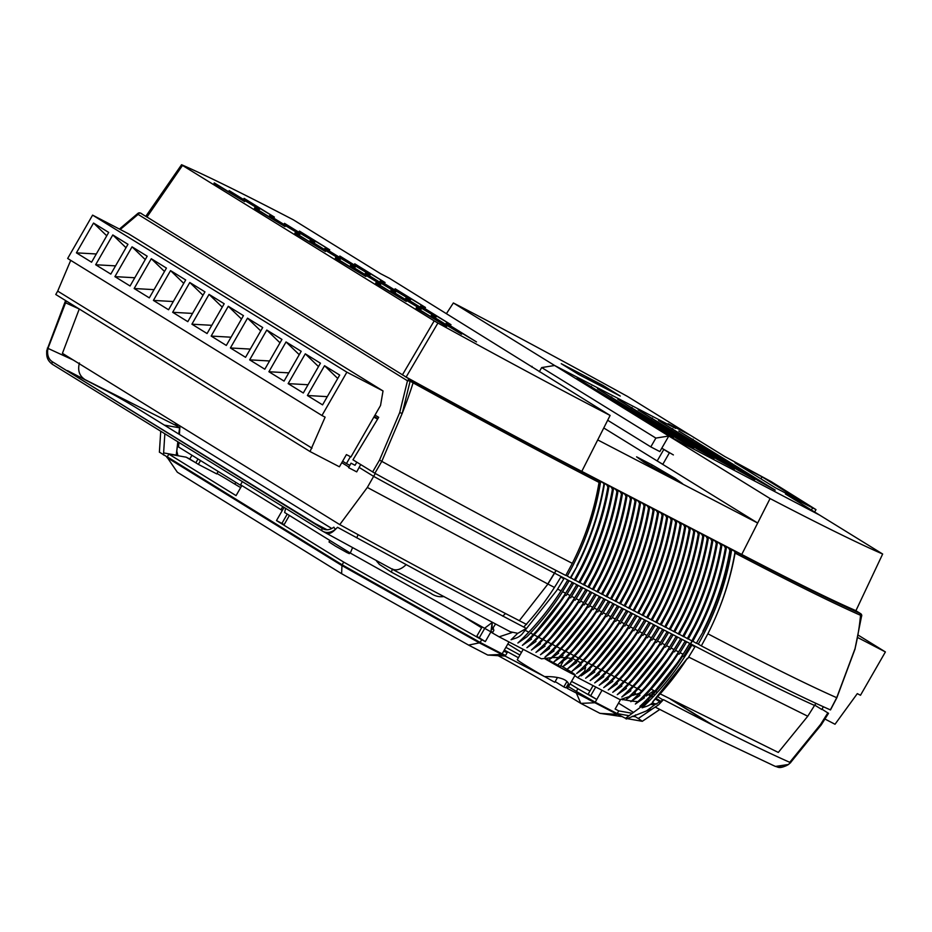 <?xml version="1.0" encoding="UTF-8"?>
<svg xmlns="http://www.w3.org/2000/svg" width="932" height="932" viewBox="0 0 932 932"><rect width="100%" height="100%" fill="white"/><g stroke="black" fill="none" stroke-linecap="round" stroke-linejoin="round"><path stroke-width="1.4" d="M724.921 545.954L725.597 546.327A220.884 167.597 117.5 0 1 725.585 546.455M720.401 543.601L721.088 543.985A220.884 167.597 117.5 0 1 721.065 544.113M715.881 541.259L716.568 541.632A220.884 167.597 117.5 0 1 716.545 541.76M711.372 538.906L712.048 539.29A220.884 167.597 117.5 0 1 712.025 539.418M702.332 534.211L703.008 534.595A220.884 167.597 117.5 0 1 702.984 534.723M697.812 531.869L698.487 532.242A220.884 167.597 117.5 0 1 698.476 532.37M693.292 529.516L693.967 529.9A220.884 167.597 117.5 0 1 693.956 530.028M688.771 527.174L689.459 527.547A220.884 167.597 117.5 0 1 689.435 527.675M684.251 524.821L684.938 525.205A220.884 167.597 117.5 0 1 684.915 525.333M679.743 522.479L680.418 522.852A220.884 167.597 117.5 0 1 680.395 522.98M675.222 520.126L675.898 520.51A220.884 167.597 117.5 0 1 675.875 520.639M670.702 517.784L671.378 518.157A220.884 167.597 117.5 0 1 671.355 518.285M666.182 515.431L666.858 515.815A220.884 167.597 117.5 0 1 666.846 515.944M657.142 510.736L657.829 511.12A220.884 167.597 117.5 0 1 657.806 511.249M602.922 482.566L603.598 482.951A220.884 167.597 117.5 0 1 603.587 483.079M625.512 494.31L626.199 494.694A220.884 167.597 117.5 0 1 626.176 494.81M611.963 487.261L612.639 487.646A220.884 167.597 117.5 0 1 612.615 487.774M616.483 489.615L617.159 489.999A220.884 167.597 117.5 0 1 617.135 490.115M621.003 491.956L621.679 492.341A220.884 167.597 117.5 0 1 621.656 492.469M634.552 499.004L635.228 499.389A220.884 167.597 117.5 0 1 635.216 499.505M648.113 506.041L648.788 506.425A220.884 167.597 117.5 0 1 648.765 506.554M652.633 508.394L653.309 508.767A220.884 167.597 117.5 0 1 653.285 508.895M661.662 513.089L662.337 513.462A220.884 167.597 117.5 0 1 662.326 513.59M643.593 503.699L644.268 504.072A220.884 167.597 117.5 0 1 644.245 504.2M639.072 501.346L639.748 501.731A220.884 167.597 117.5 0 1 639.725 501.859M630.032 496.651L630.708 497.036A220.884 167.597 117.5 0 1 630.696 497.164M607.443 484.92L608.118 485.304A220.884 167.597 117.5 0 1 608.095 485.421M706.852 536.564L707.528 536.937A220.884 167.597 117.5 0 1 707.505 537.065M145.788 216.352L181.565 164.719A628.96 23.044 -150.1 0 1 288.873 217.505A628.96 23.044 -150.1 0 1 293.382 219.847L380.512 273.659L389.553 278.353L610.111 415.451A628.96 23.044 -150.1 0 1 437.912 323.043L406.119 377.064L145.986 216.41M446.51 313.525L453.36 302.958A628.96 23.044 -150.1 0 1 457.822 305.265A628.96 23.044 -150.1 0 1 627.597 396.496L690.461 435.326L668.139 423.722L690.461 435.326L724.816 456.54L771.067 481.553L816.001 509.618L785.443 493.983L882.662 554.027L855.926 610.681A633.329 23.207 -150.1 0 1 855.599 610.53A633.329 23.207 29.9 0 1 741.744 554.47L581.789 471.382A633.329 23.207 -150.1 0 1 406.119 377.064M703.345 631.43L696.332 643.29L703.345 631.43C716.498 605.381 725.492 578.434 730.327 550.614A2.342 1.782 -62.5 0 0 729.628 548.633L734.416 551.115L735.092 553.095C730.129 580.799 721.065 607.687 707.877 633.783L707.866 633.783C765.23 663.817 808.172 685.113 836.726 697.695L836.155 697.311L836.726 697.695L830.365 709.881L829.806 709.462L830.365 709.881A677.273 24.815 -150.1 0 1 701.33 645.888L696.938 643.313M696.332 643.29L692.208 640.878M724.816 545.919L725.993 546.746L726.273 548.424A2.342 1.782 117.5 0 1 726.261 548.505C721.426 576.337 712.432 603.272 699.28 629.321L692.767 641.437L687.688 638.537M720.296 543.577L721.473 544.393L721.752 546.082A2.342 1.782 117.5 0 1 721.741 546.152C716.906 573.984 707.912 600.919 694.759 626.968L688.247 639.084L683.179 636.183M715.776 541.224L716.953 542.051L717.232 543.729A2.342 1.782 117.5 0 1 717.221 543.81C712.386 571.642 703.392 598.577 690.251 624.626L683.727 636.742L678.659 633.842M711.256 538.882L712.432 539.698L712.724 541.387A2.342 1.782 117.5 0 1 712.712 541.457C707.866 569.289 698.872 596.224 685.731 622.273L679.207 634.389L674.139 631.488M706.747 536.529L707.912 537.356L708.203 539.034A2.342 1.782 117.5 0 1 708.192 539.115C703.357 566.947 694.363 593.882 681.21 619.931L674.686 632.047L669.619 629.147M702.227 534.187L703.392 535.003L703.683 536.692A2.342 1.782 117.5 0 1 703.672 536.762C698.837 564.594 689.843 591.54 676.69 617.578L670.166 629.694L665.098 626.793M697.707 531.834L698.872 532.661L699.163 534.339A2.342 1.782 117.5 0 1 699.151 534.42C694.317 562.252 685.323 589.187 672.17 615.237L665.646 627.352L660.578 624.452M693.187 529.493L694.363 530.308L694.643 531.997A2.342 1.782 117.5 0 1 694.631 532.067C689.797 559.899 680.803 586.845 667.65 612.883L661.138 624.999L656.058 622.098M688.666 527.139L689.843 527.966L690.123 529.644A2.342 1.782 117.5 0 1 690.111 529.726C685.276 557.557 676.283 584.492 663.141 610.542A225.171 170.847 117.5 0 1 663.13 610.542L656.617 622.658L651.55 619.757M684.146 524.798L685.323 525.613L685.614 527.302A2.342 1.782 117.5 0 1 685.603 527.372C680.756 555.204 671.762 582.15 658.621 608.188L652.097 620.304L647.029 617.403M679.626 522.444L680.803 523.271L681.094 524.949A2.342 1.782 117.5 0 1 681.082 525.031C676.236 552.862 667.242 579.797 654.101 605.847L647.577 617.963L642.509 615.062M675.118 520.103L676.283 520.918L676.574 522.607A2.342 1.782 117.5 0 1 676.562 522.677C671.727 550.509 662.734 577.456 649.581 603.493L643.057 615.609L637.989 612.708M670.597 517.749L671.762 518.576L672.054 520.254A2.342 1.782 117.5 0 1 672.042 520.336C667.207 548.167 658.213 575.102 645.061 601.152L638.537 613.268L633.469 610.367M666.077 515.408L667.254 516.223L667.533 517.912A2.342 1.782 117.5 0 1 667.522 517.982C662.687 545.814 653.693 572.761 640.54 598.798L634.016 610.914L628.949 608.014M661.557 513.054L662.734 513.882L663.013 515.571A2.342 1.782 117.5 0 1 663.002 515.641C658.167 543.472 649.173 570.407 636.02 596.457L629.508 608.573L624.44 605.672M657.037 510.713L658.213 511.528L658.493 513.217A2.342 1.782 117.5 0 1 658.481 513.287C653.647 541.119 644.653 568.066 631.512 594.103L624.988 606.219L619.92 603.319M652.517 508.359L653.693 509.187L653.984 510.876A2.342 1.782 117.5 0 1 653.973 510.946C649.126 538.778 640.133 565.712 626.991 591.762L620.467 603.878L615.4 600.977M648.008 506.018L649.173 506.833L649.464 508.523A2.342 1.782 117.5 0 1 649.453 508.592C644.606 536.424 635.612 563.371 622.471 589.408L615.947 601.524L610.879 598.624M643.488 503.664L644.653 504.492L644.944 506.181A2.342 1.782 117.5 0 1 644.932 506.251C640.098 534.083 631.104 561.017 617.951 587.067L611.427 599.183L606.359 596.282M638.968 501.323L640.133 502.138L640.424 503.828A2.342 1.782 117.5 0 1 640.412 503.897C635.577 531.729 626.584 558.676 613.431 584.713L606.907 596.841L601.839 593.929M634.447 498.981L635.624 499.797L635.904 501.486A2.342 1.782 117.5 0 1 635.892 501.556C631.057 529.388 622.063 556.322 608.911 582.372L602.398 594.488L597.319 591.587M629.927 496.628L631.104 497.443L631.383 499.133A2.342 1.782 117.5 0 1 631.372 499.203C626.537 527.034 617.543 553.981 604.39 580.019L597.878 592.146L592.81 589.234M625.407 494.286L626.584 495.102L626.863 496.791A2.342 1.782 117.5 0 1 626.852 496.861C622.017 524.693 613.023 551.628 599.882 577.677L593.358 589.793L588.29 586.892M620.887 491.933L622.063 492.748L622.355 494.438A2.342 1.782 117.5 0 1 622.343 494.508C617.497 522.339 608.503 549.286 595.362 575.324A225.171 170.847 117.5 0 1 595.362 575.335L588.838 587.451L583.77 584.55M616.378 489.591L617.543 490.407L617.834 492.096A2.342 1.782 117.5 0 1 617.823 492.166C612.976 519.998 603.994 546.933 590.841 572.982L584.317 585.098L579.25 582.197M611.858 487.238L613.023 488.053L613.314 489.743A2.342 1.782 117.5 0 1 613.303 489.813C608.468 517.644 599.474 544.591 586.321 570.629A225.171 170.847 117.5 0 1 586.321 570.64L579.797 582.756L574.729 579.855M607.338 484.896L608.503 485.712L608.794 487.401A2.342 1.782 117.5 0 1 608.782 487.471C603.948 515.303 594.954 542.238 581.801 568.287L575.277 580.403L570.209 577.502M602.818 482.543L603.994 483.358L604.274 485.048A2.342 1.782 117.5 0 1 604.262 485.118C599.427 512.95 590.434 539.896 577.281 565.934A225.171 170.847 117.5 0 1 577.281 565.945L570.768 578.061L565.899 575.23M565.771 575.463L572.318 563.359L565.771 575.463A677.273 24.815 -150.1 0 1 374.874 473.258L352.96 459.802L378.695 417.326L375.025 415.066M372.625 471.953L379.522 460.082L399.688 412.62L407.482 380.78L138.099 214.407L120.24 229.493M431.283 315.447L461.596 334.169L431.038 315.866M416.371 307.7L446.684 326.421L416.126 308.119M446.195 323.194L476.508 341.916L445.95 323.614M405.77 298.228L436.083 316.95L405.525 298.648M375.945 282.734L406.259 301.455L375.701 283.165M390.858 290.481L421.171 309.203L390.613 290.912M420.682 305.976L450.995 324.697L420.437 306.395M395.168 288.757L425.493 307.478L394.923 289.188M380.268 281.01L410.581 299.731L380.023 281.441M365.356 273.262L395.669 291.984L365.111 273.693M350.444 265.515L380.757 284.237L350.199 265.946M335.532 257.768L365.845 276.489L335.287 258.199M295.106 232.814L325.419 251.535L294.861 233.233M310.018 240.561L340.331 259.282L309.773 240.98M324.93 248.308L355.243 267.03L324.685 248.728M339.842 256.044L370.155 274.777L339.598 256.475M354.754 263.791L385.067 282.512L354.51 264.222M299.428 231.089L329.742 249.811L299.184 231.509M284.516 223.342L314.83 242.064L284.272 223.762M269.604 215.595L299.918 234.316L269.36 216.014M254.692 207.848L285.006 226.569L254.448 208.279M214.267 182.882L244.592 201.603L214.034 183.313M229.179 190.629L259.492 209.35L228.934 191.06M244.091 198.376L274.404 217.098L243.846 198.807M402.391 374.909L434.184 320.876L182.497 165.43L146.918 217.121M434.184 320.876L437.912 323.043M655.173 459.709L757.669 523.015L597.715 439.916L610.111 415.451L581.789 471.382M181.565 164.719L182.497 165.43M453.36 302.958L554.622 365.495L675.712 428.405L668.139 423.722L675.712 428.405L554.622 365.495L770.065 498.55L757.669 523.015M662.757 464.392L669.374 452.882L661.79 448.199L668.803 436.013L655.872 438.087L541.69 367.569L554.622 365.495M643.919 462.144L636.591 456.843L652.237 464.975L675.222 478.407L682.55 483.696L643.919 462.144M730.327 550.614L729.873 550.381A2.342 1.782 117.5 0 0 729.884 550.311L728.742 548.167L725.597 546.327M734.416 551.115C790.01 580.217 831.693 600.884 859.467 613.128A652.435 23.906 29.9 0 0 860.586 613.617L855.599 610.53M404.744 376.295L409.975 379.522A652.435 23.906 29.9 0 0 412.946 381.153C484.757 420.647 546.548 453.733 598.321 480.423L599.043 482.415C594.36 510.258 585.447 537.24 572.306 563.359L572.306 563.359C585.459 537.31 594.453 510.363 599.299 482.543A2.342 1.782 -62.5 0 0 598.589 480.562L600.662 481.39A220.5 167.306 117.5 0 1 567.297 575.964M604.262 485.118L603.808 484.885A2.342 1.782 117.5 0 0 603.109 482.904L600.662 481.39M608.782 487.471L607.874 487.005A2.342 1.782 117.5 0 0 607.885 486.923L606.744 484.791L603.598 482.951M613.303 489.813L612.394 489.347A2.342 1.782 117.5 0 0 612.406 489.277L611.264 487.145L608.118 485.304M617.823 492.166L616.914 491.7A2.342 1.782 117.5 0 0 616.926 491.618L615.784 489.486L612.639 487.646M622.343 494.508L621.434 494.042A2.342 1.782 117.5 0 0 621.446 493.972L620.293 491.84L617.159 489.999M626.852 496.861L625.954 496.395A2.342 1.782 117.5 0 0 625.966 496.313L624.813 494.181L621.679 492.341M631.372 499.203L630.475 498.737A2.342 1.782 117.5 0 0 630.486 498.667L629.333 496.535L626.199 494.694M635.892 501.556L634.995 501.09A2.342 1.782 117.5 0 0 635.007 501.008L633.853 498.876L630.708 497.036M640.412 503.897L639.503 503.431A2.342 1.782 117.5 0 0 639.515 503.362L638.373 501.23L635.228 499.389M644.932 506.251L644.024 505.785A2.342 1.782 117.5 0 0 644.035 505.703L642.894 503.571L639.748 501.731M649.453 508.592L648.544 508.126A2.342 1.782 117.5 0 0 648.556 508.057L647.414 505.925L644.268 504.072M653.973 510.946L653.064 510.468A2.342 1.782 117.5 0 0 653.076 510.398L651.922 508.266L648.788 506.425M658.481 513.287L657.584 512.821A2.342 1.782 117.5 0 0 657.596 512.751L656.443 510.62L653.309 508.767M663.002 515.641L662.104 515.163A2.342 1.782 117.5 0 0 662.116 515.093L660.963 512.961L657.829 511.12M667.522 517.982L666.625 517.516A2.342 1.782 117.5 0 0 666.636 517.446L665.483 515.314L662.337 513.462M672.042 520.336L671.133 519.858A2.342 1.782 117.5 0 0 671.145 519.788L670.003 517.656L666.858 515.815M676.562 522.677L675.653 522.211A2.342 1.782 117.5 0 0 675.665 522.141L674.523 520.009L671.378 518.157M681.082 525.031L680.174 524.553A2.342 1.782 117.5 0 0 680.185 524.483L679.032 522.351L675.898 520.51M685.603 527.372L684.694 526.906A2.342 1.782 117.5 0 0 684.705 526.836L683.552 524.704L680.418 522.852M690.111 529.726L689.214 529.248A2.342 1.782 117.5 0 0 689.226 529.178L688.072 527.046L684.938 525.205M694.631 532.067L693.734 531.601A2.342 1.782 117.5 0 0 693.746 531.531L692.592 529.399L689.459 527.547M699.151 534.42L698.254 533.943A2.342 1.782 117.5 0 0 698.266 533.873L697.113 531.741L693.967 529.9M703.672 536.762L702.763 536.296A2.342 1.782 117.5 0 0 702.775 536.226L701.633 534.094L698.487 532.242M708.192 539.115L707.283 538.638A2.342 1.782 117.5 0 0 707.295 538.568L706.153 536.436L703.008 534.595M712.712 541.457L711.803 540.991A2.342 1.782 117.5 0 0 711.815 540.921L710.662 538.778L707.528 536.937M717.221 543.81L716.324 543.333A2.342 1.782 117.5 0 0 716.335 543.263L715.182 541.131L712.048 539.29M721.741 546.152L720.844 545.686A2.342 1.782 117.5 0 0 720.855 545.616L719.702 543.472L716.568 541.632M726.261 548.505L725.364 548.028A2.342 1.782 117.5 0 0 725.376 547.958L724.222 545.826L721.088 543.985M882.662 554.027A628.96 23.044 -150.1 0 1 770.077 498.562L741.744 554.47M729.884 550.311A225.171 170.847 117.5 0 1 702.903 631.197L702.903 631.197C716.044 605.148 725.038 578.213 729.873 550.381M699.28 629.321L698.383 628.844L691.824 640.948M725.364 548.028C720.518 575.86 711.524 602.806 698.383 628.844A225.171 170.847 117.5 0 0 725.376 547.958M694.759 626.968L693.862 626.502L687.303 638.595M720.844 545.686C716.009 573.518 707.015 600.453 693.862 626.502A225.171 170.847 117.5 0 0 720.855 545.616M690.251 624.626L689.342 624.149L682.783 636.253M716.324 543.333C711.489 571.165 702.495 598.111 689.342 624.149A225.171 170.847 117.5 0 0 716.335 543.263M681.21 619.931L680.302 619.454A225.171 170.847 117.5 0 1 680.302 619.465L673.743 631.558M707.283 538.638C702.448 566.47 693.455 593.416 680.302 619.454A225.171 170.847 117.5 0 0 707.295 538.568M676.69 617.578L675.793 617.112A225.171 170.847 117.5 0 1 675.782 617.112L669.223 629.205M702.763 536.296C697.928 564.128 688.934 591.063 675.793 617.112A225.171 170.847 117.5 0 0 702.775 536.226M672.17 615.237L671.273 614.759A225.171 170.847 117.5 0 1 671.273 614.771L664.702 626.863M698.254 533.943C693.408 561.775 684.414 588.721 671.273 614.759A225.171 170.847 117.5 0 0 698.266 533.873M667.65 612.883L666.753 612.417L660.194 624.51M693.734 531.601C688.888 559.433 679.894 586.368 666.753 612.417A225.171 170.847 117.5 0 0 693.746 531.531M663.141 610.542L662.233 610.064A225.171 170.847 117.5 0 1 662.233 610.076L655.674 622.168M689.214 529.248C684.379 557.08 675.385 584.026 662.233 610.064A225.171 170.847 117.5 0 0 689.226 529.178M658.621 608.188L657.712 607.722L651.153 619.815M684.694 526.906C679.859 554.738 670.865 581.673 657.712 607.722A225.171 170.847 117.5 0 0 684.705 526.836M654.101 605.847L653.192 605.381L646.633 617.473M680.174 524.553C675.339 552.385 666.345 579.331 653.192 605.381A225.171 170.847 117.5 0 0 680.185 524.483M649.581 603.493L648.672 603.027L642.113 615.12M675.653 522.211C670.819 550.043 661.825 576.978 648.672 603.027A225.171 170.847 117.5 0 0 675.665 522.141M645.061 601.152L644.163 600.686L637.593 612.778M671.133 519.858C666.298 547.69 657.305 574.636 644.163 600.686A225.171 170.847 117.5 0 0 671.145 519.788M636.02 596.457L635.123 595.991L628.564 608.083M662.104 515.163C657.258 542.995 648.264 569.941 635.123 595.991A225.171 170.847 117.5 0 0 662.116 515.093M581.801 568.287L580.904 567.821L574.333 579.914M607.874 487.005C603.039 514.837 594.045 541.772 580.904 567.821A225.171 170.847 117.5 0 0 607.885 486.923M604.39 580.019L603.493 579.553L596.934 591.645M630.475 498.737C625.628 526.568 616.646 553.503 603.493 579.553A225.171 170.847 117.5 0 0 630.486 498.667M590.841 572.982L589.933 572.516L583.374 584.609M616.914 491.7C612.079 519.532 603.086 546.467 589.933 572.516A225.171 170.847 117.5 0 0 616.926 491.618M595.362 575.324L594.453 574.858L587.894 586.95M621.434 494.042C616.6 521.873 607.606 548.808 594.453 574.858A225.171 170.847 117.5 0 0 621.446 493.972M599.882 577.677L598.973 577.211L592.414 589.304M625.954 496.395C621.12 524.227 612.126 551.162 598.973 577.211A225.171 170.847 117.5 0 0 625.966 496.313M613.431 584.713L612.534 584.248L605.963 596.34M639.503 503.431C634.669 531.263 625.675 558.198 612.534 584.248A225.171 170.847 117.5 0 0 639.515 503.362M626.991 591.762L626.083 591.296L619.524 603.388M653.064 510.468C648.229 538.3 639.236 565.246 626.083 591.296A225.171 170.847 117.5 0 0 653.076 510.398M631.512 594.103L630.603 593.637L624.044 605.73M657.584 512.821C652.75 540.653 643.756 567.588 630.603 593.637A225.171 170.847 117.5 0 0 657.596 512.751M640.54 598.798L639.643 598.332L633.084 610.425M666.625 517.516C661.778 545.348 652.784 572.283 639.643 598.332A225.171 170.847 117.5 0 0 666.636 517.446M622.471 589.408L621.562 588.942L615.004 601.035M648.544 508.126C643.709 535.958 634.715 562.893 621.562 588.942A225.171 170.847 117.5 0 0 648.556 508.057M617.951 587.067L617.042 586.601L610.483 598.693M644.024 505.785C639.189 533.605 630.195 560.551 617.042 586.601A225.171 170.847 117.5 0 0 644.035 505.703M608.911 582.372L608.014 581.906L601.455 593.999M634.995 501.09C630.149 528.922 621.155 555.856 608.014 581.906A225.171 170.847 117.5 0 0 635.007 501.008M586.321 570.629L585.413 570.163L578.854 582.267M612.394 489.347C607.559 517.178 598.565 544.113 585.413 570.163A225.171 170.847 117.5 0 0 612.406 489.277M577.281 565.934L570.291 577.817M603.808 484.885C598.973 512.716 589.979 539.663 576.838 565.701M685.731 622.273L684.822 621.807L678.263 633.9M711.803 540.991C706.969 568.823 697.975 595.758 684.822 621.807A225.171 170.847 117.5 0 0 711.815 540.921M707.866 633.783L701.33 645.888L707.877 633.783C721.019 607.734 730.012 580.787 734.847 552.956A2.342 1.782 117.5 0 0 734.136 550.975M141.699 213.638A2.342 2.225 -66.3 0 0 141.466 213.521L141.699 213.638A652.435 23.906 29.9 0 0 140.581 213.148A2.342 2.225 -66.4 0 0 138.204 213.277A2.342 0.722 -127.5 0 0 137.983 213.323L119.413 229.062M561.262 363.701L578.69 374.466L620.258 396.065L602.829 385.3L561.262 363.701M819.799 515.198L668.803 436.013L819.799 515.198M531.659 366.998L532.032 366.346M572.306 563.359C519.369 536.086 455.865 502.092 381.794 461.363L374.874 473.258M599.299 482.543L599.043 482.415C547.329 455.76 485.351 422.569 413.097 382.842A225.183 103.86 118.8 0 1 402.216 413.365L381.794 461.363L379.522 460.082M412.946 381.153A2.342 1.083 118.8 0 1 413.097 382.842A654.544 23.987 -150.1 0 1 410.115 381.2A2.342 0.676 -170 0 0 407.482 380.78A2.342 1.526 121.7 0 1 409.975 379.522A2.342 1.072 118.8 0 1 410.115 381.2L402.216 413.365L399.688 412.62M836.726 697.695L855.052 648.614L861.646 615.772A2.342 2.225 -66.4 0 0 860.586 613.617A2.342 1.526 121.7 0 1 860.644 613.652A2.342 1.526 121.7 0 1 860.749 613.722M859.467 613.128A2.342 2.225 -66.3 0 1 860.527 615.283A225.183 213.172 113.7 0 1 855.052 648.614L861.646 615.772A654.544 23.987 -150.1 0 1 860.527 615.283C832.812 603.074 791 582.337 735.092 553.095L734.847 552.956M145.8 216.375L140.581 213.148A2.342 1.526 121.7 0 0 138.099 214.407A2.342 0.722 -127.5 0 1 137.983 213.323A2.342 2.342 0 0 1 140.348 213.032L141.466 213.521A2.342 2.225 -66.3 0 0 141.233 213.44M731.69 549.461A220.5 167.306 117.5 0 1 698.336 644.035M651.503 466.268L652.237 464.975M674.57 479.549L675.222 478.407M602.293 386.232L602.829 385.3M356.816 462.19L355.034 465.289L351.014 463.192L348.58 467.643L356.711 471.872L359.146 467.421M517.644 633.352A220.5 167.306 -62.5 0 1 511.062 639.748L515.745 638.187A15.634 11.86 117.5 0 0 522.083 634.075L556.66 590.573L563.825 578.854L560.831 577.001A220.5 167.306 -62.5 0 1 523.702 627.073M568.811 581.44L567.483 580.485A220.884 167.597 -62.5 0 1 518.169 642.824L526.953 636.754A225.171 170.847 -62.5 0 0 561.635 593.16L568.811 581.44M566.155 595.501L573.331 583.793L572.003 582.826A220.884 167.597 -62.5 0 1 522.689 645.165L531.473 639.107M570.675 597.855L577.852 586.135L576.524 585.18A220.884 167.597 -62.5 0 1 527.197 647.519L535.993 641.449M575.195 600.196L582.372 588.488L581.032 587.521A220.884 167.597 -62.5 0 1 531.718 649.86L540.513 643.802M579.704 602.55L586.892 590.83L585.552 589.874A220.884 167.597 -62.5 0 1 536.238 652.214L545.034 646.144M584.224 604.891L591.412 593.183L590.072 592.216A220.884 167.597 -62.5 0 1 540.758 654.555L549.542 648.497M588.744 607.245L595.932 595.525L594.593 594.569A220.884 167.597 -62.5 0 1 545.278 656.909L554.062 650.839M593.265 609.586L600.441 597.878L599.113 596.911A220.884 167.597 -62.5 0 1 549.798 659.25L558.583 653.192M597.785 611.94L604.961 600.22L603.633 599.264A220.884 167.597 -62.5 0 1 554.307 661.603L563.103 655.534M602.305 614.281L609.481 602.573L608.142 601.606A220.884 167.597 -62.5 0 1 558.827 663.945L567.623 657.887M606.814 616.635A225.171 170.847 -62.5 0 0 606.825 616.623L614.002 604.915L612.662 603.959A220.884 167.597 -62.5 0 1 563.347 666.298L572.143 660.229M611.334 618.976L618.522 607.268L617.182 606.301A220.884 167.597 -62.5 0 1 567.868 668.64L576.663 662.582M615.854 621.329A225.171 170.847 -62.5 0 0 615.854 621.318L623.042 609.61L621.702 608.654A220.884 167.597 -62.5 0 1 572.388 670.993L581.172 664.924M620.374 623.671L627.562 611.963L626.222 610.996A220.884 167.597 -62.5 0 1 576.908 673.335L585.692 667.277M590.212 669.619L581.428 675.688A220.884 167.597 -62.5 0 0 630.743 613.349L632.071 614.304L624.894 626.013A225.171 170.847 -62.5 0 0 624.894 626.013M594.733 671.972L585.937 678.03A220.884 167.597 -62.5 0 0 635.263 615.691L636.591 616.658L629.415 628.366M599.253 674.314L590.457 680.383A220.884 167.597 -62.5 0 0 639.771 618.044L641.111 618.999L633.935 630.708M639.771 618.044L639.771 618.044C625.896 641.647 609.377 662.501 590.166 680.57M603.773 676.667L594.977 682.725A220.884 167.597 -62.5 0 0 644.292 620.386L645.631 621.353L638.443 633.061M608.281 679.009L599.497 685.078A220.884 167.597 -62.5 0 0 648.812 622.739L650.152 623.694L642.963 635.403M612.802 681.362L604.018 687.42A220.884 167.597 -62.5 0 0 653.332 625.081L654.672 626.048L647.484 637.756M617.322 683.704L608.538 689.773A220.884 167.597 -62.5 0 0 657.852 627.422L659.18 628.389L652.004 640.098M621.842 686.057L613.058 692.115A220.884 167.597 -62.5 0 0 662.372 629.776L663.701 630.743L656.524 642.451M626.362 688.399L617.567 694.468A220.884 167.597 -62.5 0 0 666.893 632.117L668.221 633.084L661.044 644.793M630.882 690.752L622.087 696.81A220.884 167.597 -62.5 0 0 671.401 634.471L672.741 635.426L665.564 647.146M671.401 634.471L671.401 634.471C657.526 658.074 641.006 678.927 621.795 697.008M635.403 693.093L626.607 699.163A220.884 167.597 -62.5 0 0 675.921 636.812L677.261 637.779L670.073 649.488M639.911 695.447L631.127 701.505A220.884 167.597 -62.5 0 0 680.442 639.166L681.781 640.121L674.593 651.841M644.431 697.788L635.647 703.846A220.884 167.597 -62.5 0 0 684.962 641.507L686.302 642.474L679.113 654.182M648.952 700.142L640.168 706.2A220.884 167.597 -62.5 0 0 689.482 643.861L690.81 644.816L683.634 656.536M653.122 702.146A15.634 11.86 -62.5 0 1 646.785 706.258L642.09 707.819A220.5 167.306 -62.5 0 0 691.87 645.072L694.864 646.924L687.699 658.644M821.977 709.205L828.42 713.271L827.861 712.852L820.544 724.455L789.754 762.306M823.375 706.771L821.803 709.497L814.801 705.174M79.255 309.005L62.421 353.333L339.761 524.611L367.336 487.448L373.639 476.368A663.269 24.302 29.9 0 0 540.35 565.806A663.269 24.302 29.9 0 0 554.482 573.11L556.159 570.5M554.447 587.428L547.923 584.038L554.575 573.157L690.647 643.849A663.269 24.302 -150.1 0 0 705.373 651.526A663.269 24.302 -150.1 0 0 814.638 705.466L815.873 703.322M375.281 473.491L373.627 476.368L359.111 467.398L360.719 464.602M348.906 467.048L341.788 462.656M47.357 348.102L48.126 347.986L66.277 300.989M322.356 531.03L52.6 364.435A2.342 1.526 -58.3 0 1 52.542 364.4A2.342 1.526 -58.3 0 1 52.378 361.767C48.837 359.449 47.264 355.663 47.648 350.397L48.126 347.986M510.317 631.756L517.819 633.329L526.289 628.401L439.718 582.826L337.535 527.314L335.543 529.271A15.634 7.211 118.8 0 1 326.235 533.186L322.484 531.1C326.515 533.442 330.86 532.824 335.543 529.271A2.342 0.85 -128.6 0 1 333.877 527.163C329.777 530.133 325.897 530.564 322.251 528.444L52.378 361.767M616.798 619.815L619.803 621.376M621.318 622.168L624.323 623.729M625.838 624.51L628.844 626.071M630.358 626.863L633.364 628.424M634.878 629.205L637.884 630.766M639.387 631.558L642.393 633.119M643.907 633.9L646.913 635.461M648.427 636.253L651.433 637.814M652.948 638.595L655.953 640.156M657.468 640.948L660.473 642.509M661.988 643.29L664.994 644.851M666.508 645.643L669.514 647.204M671.017 647.985L674.022 649.546M675.537 650.338L678.543 651.899M680.057 652.68L683.063 654.241M615.283 619.034L612.277 617.473M610.763 616.681L607.757 615.12M606.254 614.339L603.249 612.778M601.734 611.986L598.728 610.425M597.214 609.644L594.208 608.083M592.694 607.303L589.688 605.73M588.174 604.95L585.168 603.388M583.653 602.608L580.648 601.035M579.145 600.255L576.127 598.693M574.625 597.913L571.619 596.352M570.104 595.56L567.099 593.999M565.584 593.218L562.578 591.657M561.064 590.865L557.592 589.059M654.893 691.101L652.051 689.633M584.713 661.219L587.51 662.675M589.234 663.572L592.03 665.029M593.742 665.914L596.55 667.37M598.262 668.267L601.07 669.724M602.783 670.609L605.59 672.065M607.303 672.962L610.111 674.418M611.823 675.304L614.631 676.76M616.343 677.657L619.139 679.113M620.863 679.999L623.659 681.455M625.372 682.352L628.18 683.808M629.892 684.694L632.7 686.15M634.412 687.047L637.22 688.503M638.933 689.389L641.74 690.845M585.622 667.347L584.62 671.191L577.747 677.669L620.036 699.641L629.205 696.6M632.91 695.365L639.503 693.175M580.683 662.745L577.898 661.289M576.162 660.392L573.378 658.947M571.281 658.423L567.6 657.899M565.176 657.677L561.017 657.479M558.548 657.444L552.897 657.608M551.336 657.701L541.422 658.808L499.133 636.836L511.924 632.583M583.001 660.334L580.193 658.877M578.481 657.98L575.673 656.524M573.961 655.639L571.153 654.182M569.44 653.285L566.633 651.829M564.92 650.944L562.124 649.488M560.4 648.59L557.604 647.134M555.88 646.249L553.084 644.793M551.371 643.896L548.564 642.439M546.851 641.554L544.043 640.098M542.331 639.201L539.523 637.744M537.811 636.859L535.003 635.403M533.29 634.506L530.494 633.049M528.77 632.164L525.52 630.475M574.811 675.712A35.171 1.293 -150.1 0 1 577.747 677.669M563.045 661.65L560.307 666.415L545.371 658.272M688.666 657.072L807.753 716.23L778.302 752.439L660.625 694.095M657.293 692.359L656.571 691.975M241.633 485.945L178.595 447.01L178.886 442.432M482.007 627.131L476.741 636.288L485.327 641.589L490.931 631.849L350.281 553.049L284.644 512.507L285.6 508.324M491.921 631.896L491.898 632.688L499.133 636.836M622.646 699.513L631.488 701.085M631.814 701.144L637.872 701.645M349.838 552.769L349.337 553.643L346.751 552.478L335.45 546.117L329.008 541.958L329.881 540.443M654.043 690.659L646.121 696.041M177.965 455.725L176.8 451.158M179.503 432.891L179.13 431.749M560.796 665.576A28.927 1.06 -150.1 0 1 575.219 674.989A28.927 1.06 -150.1 0 1 568.835 672.112A28.927 1.06 -150.1 0 1 544.3 658.4M566.248 687.455A28.927 1.06 -150.1 0 1 567.425 688.48C569.72 684.962 568.73 682.038 564.466 679.731C559.969 677.494 553.328 676.446 544.568 676.597A28.927 1.06 -150.1 0 1 517.283 659.693L523.236 649.348M625.558 718.339L567.425 688.48L575.219 674.989M652.272 708.996L638.292 718.502L634.715 716.289M638.292 718.502L642.299 721.31L627.038 718.607M659.809 709.473L642.299 721.31L659.763 709.45M159.477 452.183L346.145 567.46L485.956 646.156L544.568 676.597M163.624 452.917L176.23 455.154L177.826 441.768M177.558 455.515L176.23 455.154M505.598 655.406L507.159 652.691L503.711 651.142L502.15 653.845L505.598 655.406L507.159 652.691L504.084 650.489L507.159 652.691L503.711 651.142L502.15 653.845L480.155 642.428L481.716 639.713L343.71 562.101L276.489 520.58L343.71 562.101L481.716 639.713L480.155 642.428L342.149 564.804L343.71 562.101L342.149 564.804L167.294 456.82L168.843 454.105L186.155 457.181L189.767 459.057L191.945 455.259L189.767 459.057L198.353 464.357L200.543 460.571M504.328 650.07A64.879 2.377 -150.1 0 1 518.413 657.736M568.508 686.663A64.879 2.377 -150.1 0 1 576.349 691.428L577.91 688.725L576.349 691.428L595.198 702.18L596.748 699.478L577.91 688.725A64.879 2.377 -150.1 0 0 570.069 683.948A64.879 2.377 -150.1 0 1 577.91 688.725L596.748 699.478L588.162 694.165L593.067 685.637M629.03 715.706L617.182 713.609L595.198 702.18L602.037 690.286L596.748 699.478L590.69 695.726L595.711 687.001M634.494 716.685L635.519 714.902L634.494 716.685L632.187 716.265M618.743 710.895L617.182 713.609L618.743 710.895L615.132 709.019L620.63 699.443L615.132 709.019L618.743 710.895L632.292 713.306L618.743 710.895M505.878 647.356A64.879 2.377 -150.1 0 1 519.963 655.033A64.879 2.377 -150.1 0 0 505.878 647.356M290.33 516.013A64.879 2.377 -150.1 0 1 289.386 515.501A64.879 2.377 -150.1 0 0 290.33 516.013M240.666 487.622A64.879 2.377 -150.1 0 1 226.989 479.351L216.993 473.468L226.989 479.351A64.879 2.377 -150.1 0 0 240.666 487.622M660.555 702.215L655.837 699.303M652.668 697.346L652.016 696.938M650.396 695.936L648.229 694.608M652.016 703.194L656.955 704.079M626.199 719.015L646.377 710.953L654.986 704.592L650.419 704.429M654.986 704.592L663.456 699.664L658.47 704.93L652.132 709.042L646.377 710.953M690.484 643.756L692.033 641.053M593.824 671.494A225.171 170.847 -62.5 0 0 628.506 627.9L593.929 671.401A15.634 11.86 117.5 0 1 593.824 671.494M598.344 673.848A225.171 170.847 -62.5 0 0 633.026 630.242L598.449 673.743A15.634 11.86 117.5 0 1 598.344 673.848M602.864 676.189A225.171 170.847 -62.5 0 0 637.546 632.595L602.957 676.096A15.634 11.86 117.5 0 1 602.864 676.189M607.384 678.543A225.171 170.847 -62.5 0 0 642.066 634.937L607.478 678.438A15.634 11.86 117.5 0 1 607.384 678.543M611.905 680.884A225.171 170.847 -62.5 0 0 646.587 637.29L611.998 680.791A15.634 11.86 117.5 0 1 611.905 680.884M616.425 683.238A225.171 170.847 -62.5 0 0 651.095 639.632L616.518 683.133A15.634 11.86 117.5 0 1 616.425 683.238M620.933 685.579A225.171 170.847 -62.5 0 0 655.615 641.985L621.038 685.486A15.634 11.86 117.5 0 1 620.933 685.579M625.454 687.933A225.171 170.847 -62.5 0 0 660.136 644.327L625.558 687.828A15.634 11.86 117.5 0 1 625.454 687.933M629.974 690.274A225.171 170.847 -62.5 0 0 664.656 646.68L630.079 690.181A15.634 11.86 117.5 0 1 629.974 690.274M634.494 692.627A225.171 170.847 -62.5 0 0 669.176 649.022L634.587 692.523A15.634 11.86 117.5 0 1 634.494 692.627M639.014 694.969A225.171 170.847 -62.5 0 0 673.696 651.375L639.107 694.876A15.634 11.86 117.5 0 1 639.014 694.969M643.534 697.322A225.171 170.847 -62.5 0 0 678.216 653.716L643.628 697.218A15.634 11.86 117.5 0 1 643.534 697.322M648.055 699.664A225.171 170.847 -62.5 0 0 682.725 656.07L648.148 699.571A15.634 11.86 117.5 0 1 648.055 699.664M652.563 702.017A225.171 170.847 -62.5 0 0 687.245 658.411L652.668 701.913A15.634 11.86 117.5 0 1 652.563 702.017M663.456 699.664C720.098 729.29 762.446 750.283 790.511 762.644L821.08 724.91L828.42 713.271M807.753 716.23L814.568 705.431M775.447 766.43L774.294 765.918A15.634 14.795 113.7 0 0 788.356 764.508A2.342 0.746 53.6 0 0 788.577 764.461C779.012 769.587 778.069 766.78 775.447 766.43L788.356 764.508L790.686 762.609L790.324 761.747M661.324 701.645L656.466 698.639M653.285 696.682L652.633 696.274M651.025 695.284L649.045 694.06M663.13 700.014L658.085 696.891M654.928 694.946L654.252 694.526M652.656 693.536L651.165 692.616M710.662 724.048L670.504 699.245M618.51 703.136L633.504 712.398L618.51 703.136M503.711 651.142L508.988 641.95L503.711 651.142M282.769 506.589L280.975 509.722L282.326 510.421L276.489 520.58L284.074 507.392M287.242 514.115L281.907 523.4L276.489 520.58L284.167 524.576L289.409 515.454M198.015 459.01L195.837 462.796L186.155 457.181L168.843 454.105L236.064 495.626L241.854 485.56L236.064 495.626L168.843 454.105L167.294 456.82M218.146 471.441L216.737 473.91L198.353 464.357M484.593 628.587L479.269 637.849L485.327 641.589L481.716 639.713L485.327 641.589L491.176 631.43L492.69 632.374L493.855 630.335L493.063 627.644M589.979 691.008L571.526 681.409M521.477 652.412L507.823 643.977M481.623 627.795L465.604 617.904M179.41 434.417L179.958 425.924M350.281 553.049L352.587 547.632M356.735 537.857L358.098 534.665M484.325 628.436L492.154 622.518L490.931 631.849M495.498 624.114L491.991 629.543L492.154 622.518M505.517 613.536L502.697 616.168M48.01 348.393L73.255 360.032M79.232 308.993L66.009 302.993M164.358 425.12L179.503 427.811L177.767 426.378L77.694 375.922M178.758 434.021L179.608 427.788L178.851 434.079M95.856 385.359L127.195 400.877L123.42 400.178M327.085 529.76L315.086 523.528L67.314 370.994M331.792 528.526L136.899 408.169A23.451 0.862 29.9 0 0 108.194 391.766L67.523 370.633M174.936 422.825L177.767 426.378M322.484 531.1A2.342 1.526 -58.3 0 1 322.414 531.065A2.342 1.526 -58.3 0 1 322.251 528.444M339.761 524.611C409.346 562.812 469.192 594.837 519.31 620.665L547.923 584.038L367.336 487.448M584.888 666.706A15.634 11.86 117.5 0 1 584.795 666.799A225.171 170.847 -62.5 0 0 619.465 623.205L584.888 666.706M580.368 664.353A15.634 11.86 117.5 0 1 580.275 664.458A225.171 170.847 -62.5 0 0 614.957 620.852L580.368 664.353M575.848 662.011A15.634 11.86 117.5 0 1 575.755 662.104A225.171 170.847 -62.5 0 0 610.437 618.51L575.848 662.011M571.339 659.658A15.634 11.86 117.5 0 1 571.234 659.763A225.171 170.847 -62.5 0 0 605.917 616.157L571.339 659.658M566.819 657.316A15.634 11.86 117.5 0 1 566.714 657.409A225.171 170.847 -62.5 0 0 601.396 613.815L566.819 657.316M562.299 654.963A15.634 11.86 117.5 0 1 562.194 655.068A225.171 170.847 -62.5 0 0 596.876 611.462L562.299 654.963M557.779 652.621A15.634 11.86 117.5 0 1 557.686 652.726A225.171 170.847 -62.5 0 0 592.356 609.12L557.779 652.621M553.259 650.268A15.634 11.86 117.5 0 1 553.165 650.373A225.171 170.847 -62.5 0 0 587.847 606.767L553.259 650.268M548.738 647.926A15.634 11.86 117.5 0 1 548.645 648.031A225.171 170.847 -62.5 0 0 583.327 604.425L548.738 647.926M544.218 645.573A15.634 11.86 117.5 0 1 544.125 645.678A225.171 170.847 -62.5 0 0 578.807 602.072L544.218 645.573M539.71 643.231A15.634 11.86 117.5 0 1 539.605 643.336A225.171 170.847 -62.5 0 0 574.287 599.73L539.71 643.231M535.189 640.878A15.634 11.86 117.5 0 1 535.085 640.983A225.171 170.847 -62.5 0 0 569.767 597.377L535.189 640.878M530.669 638.537A15.634 11.86 117.5 0 1 530.564 638.641A225.171 170.847 -62.5 0 0 565.246 595.035L530.669 638.537M179.561 427.706A220.5 167.306 117.5 0 1 179.923 426.332M589.304 669.153A225.171 170.847 -62.5 0 0 623.986 625.547L589.408 669.048A15.634 11.86 117.5 0 1 589.304 669.153M519.31 620.665L526.615 624.463M391.277 572.073A160.642 5.883 -150.1 0 1 379.545 564.489L376.598 561.146M392.488 568.928L391.347 572.12L431.19 593.509L391.347 572.12L379.219 564.279M443.982 596.527C439.193 597.237 434.731 596.13 430.607 593.195M617.834 399.339L714.238 458.451L697.451 449.166L617.834 399.339M577.176 378.206L673.58 437.318L656.78 428.033L577.176 378.206M597.505 388.772L693.909 447.884L677.121 438.599L597.505 388.772M638.175 409.894L734.579 469.006L717.78 459.721L638.175 409.894M658.505 420.46L754.908 479.572L738.121 470.287L658.505 420.46M678.834 431.027L775.238 490.139L758.45 480.854L678.834 431.027M775.342 487.739L734.917 462.773L762.027 476.858L802.452 501.824L775.342 487.739M607.676 420.262L650.804 446.894L655.872 438.087M650.804 446.894L659.844 451.589L661.79 448.199L673.382 454.921M539.302 371.728L541.69 367.569M603.773 427.974L657.188 460.967L663.817 449.445M662.827 464.276L657.188 460.967M760.896 478.827L762.027 476.858M666.834 475.53L666.065 475.087M649.872 465.616L667.196 475.728M560.761 665.634A27.354 1.002 -150.1 0 1 573.867 674.209A27.354 1.002 -150.1 0 1 567.833 671.494A27.354 1.002 -150.1 0 1 544.393 658.388M566.959 681.467L563.825 686.931L555.157 681.583M568.427 683.669L566.073 687.758A27.354 1.002 -150.1 0 1 563.825 686.931M557.499 677.506L554.785 682.236A27.354 1.002 -150.1 0 1 544.684 676.597M377.879 418.666L374.245 416.429M350.409 456.68L346.436 463.577L342.615 461.224M346.436 463.577L349.838 465.348M377.623 419.097L373.837 417.128M321.959 415.509L67.663 258.467L92.594 215.129L346.879 372.171L383.029 390.951L380.536 405.49L350.933 456.948L346.424 454.606L339.411 466.792L310.041 451.542L325.117 417.152L321.959 415.509L346.879 372.171M92.594 215.129L128.733 233.909L383.029 390.951M311.987 448.152L57.702 291.11L55.757 294.489L310.041 451.542M57.702 291.11L70.727 260.354M91.569 262.218L108.695 232.418L93.538 223.051L76.412 252.852L91.569 262.218M110.815 274.101L127.952 244.3L112.795 234.946L95.658 264.735L110.815 274.101M130.061 285.984L147.198 256.195L132.041 246.829L114.904 276.629L130.061 285.984M149.318 297.879L166.444 268.078L151.287 258.723L134.161 288.512L149.318 297.879M168.564 309.762L185.701 279.973L170.544 270.606L153.407 300.407L168.564 309.762M187.81 321.657L204.947 291.856L189.79 282.501L172.653 312.29L187.81 321.657M207.067 333.54L224.193 303.75L209.036 294.384L191.91 324.185L207.067 333.54M226.313 345.434L243.45 315.633L228.293 306.267L211.156 336.068L226.313 345.434M245.559 357.317L262.696 327.516L247.539 318.162L230.402 347.962L245.559 357.317M264.816 369.212L281.942 339.411L266.785 330.045L249.66 359.845L264.816 369.212M284.062 381.095L301.199 351.294L286.042 341.939L268.905 371.74L284.062 381.095M303.308 392.989L320.445 363.189L305.288 353.822L288.151 383.623L303.308 392.989M322.565 404.872L339.691 375.072L324.534 365.717L307.397 395.506L322.565 404.872M93.538 223.051L106.749 235.808M76.412 252.852L96.299 253.982M112.795 234.946L125.995 247.702M95.658 264.735L115.545 265.876M132.041 246.829L145.241 259.585M114.904 276.629L134.791 277.759M151.287 258.723L164.498 271.48M134.161 288.512L154.048 289.654M170.544 270.606L183.744 283.363M153.407 300.407L173.294 301.537M189.79 282.501L202.99 295.258M172.653 312.29L192.54 313.432M209.036 294.384L222.247 307.141M191.91 324.185L211.797 325.315M228.293 306.267L241.493 319.024M211.156 336.068L231.043 337.209M247.539 318.162L260.739 330.918M230.402 347.962L250.289 349.092M266.785 330.045L279.996 342.801M249.66 359.845L269.546 360.975M286.042 341.939L299.242 354.696M268.905 371.74L288.792 372.87M305.288 353.822L318.488 366.579M288.151 383.623L308.038 384.753M324.534 365.717L337.745 378.474M307.397 395.506L327.295 396.648M824.937 719.026L835.014 724.257L857.312 693.629L860.481 695.272L885.4 651.934L858.384 635.251M885.4 651.934L857.871 637.628M586.974 377.542L602.456 386.337L586.974 377.542L586.426 378.485M588.232 699.28L616.868 714.157M621.434 716.533L599.963 713.341L617.264 714.366M166.898 457.495L341.753 565.479L479.77 643.103L505.062 656.081L487.762 655.056L468.61 645.107L341.613 573.693L177.325 472.221L167.061 457.204M468.61 645.107L479.98 642.731M341.613 573.693L341.986 565.083M599.963 713.341L580.799 703.392A80.513 2.947 29.9 0 0 498.131 655.674M623.17 698.604L622.483 699.804L621.353 699.21M242.355 481.623L240.549 484.757L280.975 509.722M728.742 548.167L729.628 548.633M603.109 482.904L603.994 483.358M606.744 484.791L608.503 485.712M611.264 487.145L613.023 488.053M615.784 489.486L617.543 490.407M620.293 491.84L622.063 492.748M624.813 494.181L626.584 495.102M629.333 496.535L631.104 497.443M633.853 498.876L635.624 499.797M638.373 501.23L640.133 502.138M642.894 503.571L644.653 504.492M647.414 505.925L649.173 506.833M651.922 508.266L653.693 509.187M656.443 510.62L658.213 511.528M660.963 512.961L662.734 513.882M665.483 515.314L667.254 516.223M670.003 517.656L671.762 518.576M674.523 520.009L676.283 520.918M679.032 522.351L680.803 523.271M683.552 524.704L685.323 525.613M688.072 527.046L689.843 527.966M692.592 529.399L694.363 530.308M697.113 531.741L698.872 532.661M701.633 534.094L703.392 535.003M706.153 536.436L707.912 537.356M710.662 538.778L712.432 539.698M715.182 541.131L716.953 542.051M719.702 543.472L721.473 544.393M724.222 545.826L725.993 546.746M554.482 573.11L556.02 570.419M690.647 643.849L692.196 641.146M713.318 725.399L673.463 700.782M690.239 644.408L690.6 643.826M828.536 713.306L821.197 724.956L788.577 764.461A2.342 0.746 53.6 0 0 788.693 764.252M79.418 362.979C77.589 370.132 79.208 375.491 84.276 379.068M406.061 564.71C400.818 569.767 395.89 571.083 391.277 568.671L326.235 533.186A15.634 7.211 118.8 0 1 325.979 533.022M46.798 350.945A2.342 0.594 6.7 0 1 46.705 350.747A2.342 0.594 6.7 0 1 47.648 350.397M547.771 583.956L554.423 573.087M163.484 455.002L164.847 433.753M632.071 407.459A11.72 7.631 -58.3 0 1 631.395 408.367M591.401 386.337A11.72 7.631 -58.3 0 1 590.725 387.246M611.73 396.904A11.72 7.631 -58.3 0 1 611.066 397.801M652.4 418.025A11.72 7.631 -58.3 0 1 651.724 418.934M672.729 428.592A11.72 7.631 -58.3 0 1 672.065 429.489M693.07 439.158A11.72 7.631 -58.3 0 1 692.394 440.055M811.423 510.025L812.553 508.068M576.407 693.14L580.799 703.392L594.872 702.74M487.762 655.056L501.835 654.404M855.145 648.742L836.854 697.73L830.494 709.928M855.611 610.542L860.644 613.652A2.342 2.342 0 0 1 861.739 615.959M630.708 613.314C616.856 636.952 600.336 657.806 581.125 675.875M635.228 615.656C621.376 639.294 604.856 660.147 585.645 678.228M644.257 620.351C630.416 643.989 613.897 664.842 594.686 682.923M648.777 622.704C634.937 646.342 618.405 667.196 599.206 685.265M653.297 625.046C639.457 648.684 622.926 669.537 603.726 687.618M657.817 627.399C643.977 651.037 627.446 671.89 608.247 689.96M662.337 629.741C648.486 653.379 631.966 674.232 612.755 692.313M666.858 632.094C653.006 655.732 636.486 676.585 617.275 694.655M675.886 636.789C662.046 660.427 645.527 681.28 626.316 699.349M680.407 639.131C666.566 662.769 650.035 683.622 630.836 701.703M684.927 641.484C671.087 665.122 654.555 685.975 635.356 704.044M689.447 643.826C675.607 667.463 659.075 688.317 639.876 706.398M235.843 482.368L234.829 484.127M647.111 702.344L625.465 718.351M774.294 765.918L721.683 740.998L655.65 707.306M391.696 568.916L511.086 632.187M65.578 300.558L46.705 350.747C46.775 354.183 45.785 359.589 52.542 364.4L322.903 531.357M517.877 643.01C537.077 624.941 553.608 604.087 567.448 580.45M522.386 645.363C541.597 627.294 558.117 606.429 571.968 582.803M526.906 647.705C546.117 629.636 562.637 608.782 576.489 585.145M531.426 650.058C550.637 631.989 567.157 611.124 580.997 587.498M535.947 652.4C555.157 634.331 571.677 613.477 585.517 589.84M540.467 654.753C559.666 636.684 576.197 615.819 590.038 592.181M544.987 657.095C564.186 639.026 580.718 618.172 594.558 594.534M549.496 659.448C568.706 641.379 585.238 620.514 599.078 596.876M554.016 661.79C573.227 643.721 589.746 622.867 603.598 599.229M558.536 664.143C577.747 646.074 594.267 625.209 608.118 601.571M563.056 666.485C582.267 648.416 598.787 627.562 612.627 603.924M567.576 668.838C586.776 650.769 603.307 629.904 617.147 606.266M572.097 671.18C591.296 653.111 607.827 632.257 621.667 608.619M576.617 673.533C595.816 655.464 612.347 634.599 626.188 610.961M160.735 431.213L159.384 452.195M176.323 455.131L177.919 441.826M814.626 512.006L816.001 509.618"/></g></svg>
